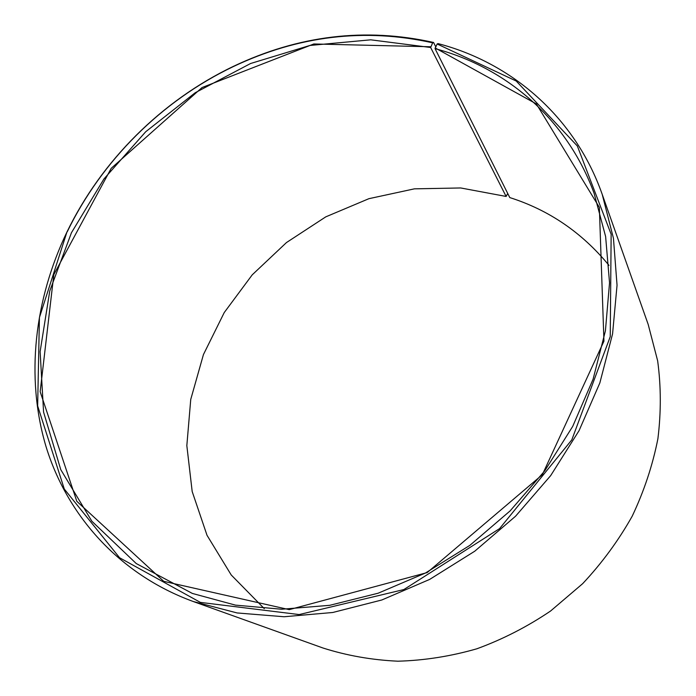 <?xml version="1.0" encoding="UTF-8"?>
<svg xmlns="http://www.w3.org/2000/svg" width="696" height="696" viewBox="0 0 696 696"><rect width="100%" height="100%" fill="white"/><g stroke="black" fill="none" stroke-linecap="round" stroke-linejoin="round"><path stroke-width="1.04" d="M437.14 43.978L516.197 81.023L577.341 145.995L611.149 234.265L610.244 336.664L571.816 439.837L499.589 528.603L403.871 589.547L299.158 614.559L200.378 602.388L119.581 557.748L64.302 489.053L37.654 405.907L39.428 317.507L66.938 232.038C34.53 299.602 25.36 376.875 45.936 446.293C67.007 515.301 119.094 574.444 193.27 601.518L237.127 612.95L284.055 616.752L332.766 612.489L381.817 599.987L429.676 579.403L474.742 551.215L515.527 516.249L550.675 475.62L579.055 430.667L599.856 382.913L612.567 333.906L617.048 285.221L613.446 238.276L602.214 194.367C574.722 116.345 511.055 62.657 438.054 43.604L437.14 43.978L435.043 48.633L509.785 197.577C549.04 210.061 582.117 232.664 609.009 265.394M435.043 48.633C505.505 67.199 566.892 118.694 594.132 193.418L605.624 236.57L609.539 282.802L605.416 330.826L593.096 379.19L572.73 426.352L544.811 470.748L510.159 510.855L469.896 545.333L425.387 573.06L378.128 593.218L329.713 605.32L281.671 609.235L235.457 605.12L192.357 593.436L136.225 563.534L91.855 521.217L60.778 469.661L43.578 412.11L40.124 351.628L49.755 291.006L71.444 232.734L103.913 179.002L145.708 131.753L195.211 92.733L250.603 63.501L309.877 45.466L370.75 39.82L430.65 47.493L506.123 196.446L507.715 193.453M264.271 608.626L231.229 574.983L207.016 535.294L192.183 491.524L186.833 445.623L190.748 399.4L203.45 354.542L224.243 312.548L252.248 274.816L286.482 242.547L325.789 216.847L368.906 198.682L414.407 188.842L460.717 187.964L506.123 196.446M602.214 194.367L648.176 324.397L657.65 360.824C661.087 386.28 661.165 412.258 657.894 438.767C652.665 465.25 644.105 491.045 632.212 516.171C618.509 540.548 601.988 563.047 582.656 583.674L550.588 611.01C527.281 626.748 502.686 639.346 476.821 648.803C450.573 656.337 424.282 660.469 397.929 661.2C371.908 660.008 346.965 655.623 323.101 648.046L193.27 601.518M66.938 232.038C101.486 160.637 161.733 100.65 233.29 66.416C298.767 35.278 365.522 27.292 433.565 42.456L432.668 42.839L430.65 47.493M435.713 46.763L433.565 42.456M67.225 231.811C101.659 160.628 161.733 100.824 233.064 66.703C298.332 35.661 364.869 27.71 432.668 42.839M435.122 47.911L536.364 103.93L599.352 207.364L603.945 341.162L542.332 474.715L427.196 572.573L289.231 609.644L163.751 581.343L76.821 501.311L40.159 391.691L53.836 274.572L111.195 168.328L202.066 87.539L313.835 43.97L430.72 46.771"/></g></svg>
